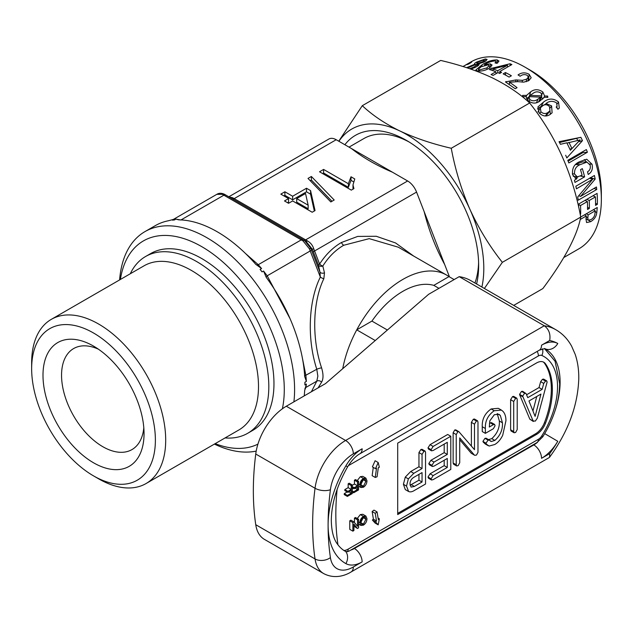 <?xml version="1.0" encoding="UTF-8"?>
<svg xmlns="http://www.w3.org/2000/svg" width="633" height="633" viewBox="0 0 633 633"><rect width="100%" height="100%" fill="white"/><g stroke="black" fill="none" stroke-linecap="round" stroke-linejoin="round"><path stroke-width="0.95" d="M425.107 451.092L422.013 449.303L420.874 449.509L418.951 452.579L418.951 466.766L410.698 471.53L405.27 477.116L403.411 484.292L405.294 489.594L408.388 491.374C410.057 492.252 412.067 491.944 414.417 490.448L425.542 484.023L425.542 452.366L425.107 451.092L423.968 451.297L422.045 454.367L422.045 468.555L413.792 473.318L408.364 478.904L406.505 486.081L408.609 491.509L405.682 489.815M410.002 484.039L411.094 487.101L414.37 486.437L422.045 482.006L422.045 472.59L413.65 477.432C411.26 478.999 410.049 481.199 410.002 484.039M410.081 485.234L418.951 480.218L418.951 474.378M406.505 486.081L403.411 484.292M423.968 451.297L420.874 449.509M422.045 454.367L418.951 452.579M422.045 468.555L418.951 466.766M413.792 473.318L410.698 471.53M408.364 478.904L405.27 477.116M414.37 486.437L411.276 484.656M422.045 482.006L418.951 480.218M529.829 419.157L532.915 420.945L535.32 421.095L537.346 418.16L547.118 382.055L546.706 380.876L545.543 381.106L543.747 383.432L542.125 389.358L527.772 397.643L526.07 393.607L524.646 393.172L522.652 396.131L533.334 421.475L529.829 419.157L519.748 395.016L519.558 394.343L521.552 391.384L522.977 391.819M526.07 393.607L522.565 391.249M528.966 400.99L535.107 416.372L540.954 394.066L528.966 400.99M546.706 380.876L543.612 379.096L542.449 379.317L540.653 381.644L539.031 387.57L526.561 394.77M532.954 410.983L536.752 396.495M522.652 396.131L519.558 394.343M522.842 396.804L519.748 395.016M545.543 381.106L542.449 379.317M543.747 383.432L540.653 381.644M542.125 389.358L539.031 387.57M524.646 393.172L521.552 391.384M515.634 398.371L512.54 396.59L510.617 399.692L510.617 429.783L511.053 430.986L514.146 432.774L515.634 432.458L517.208 429.554L517.208 399.463L516.773 398.165L515.634 398.371L513.711 401.48L510.617 399.692M513.711 401.48L513.711 431.571L510.617 429.783M513.711 431.571L514.146 432.774M516.773 398.165L513.68 396.377L512.54 396.59M493.4 424.664L489.309 427.03L489.831 420.842L494.381 414.678L499.065 414.37L500.299 415.39L502.444 422.789C502.831 429.625 500.299 435.504 494.856 440.418L491.327 441.51L489.475 440.228L488.067 440.125L486.002 443.187L486.421 444.176L489.127 446.051L494.761 444.508C498.076 442.53 500.735 439.429 502.729 435.195L505.941 420.755C505.965 416.577 504.928 413.404 502.839 411.228L501.423 410.105L494.223 410.738L491.129 408.95C484.878 413.357 481.919 419.283 482.259 426.721L482.259 431.556L485.353 433.344L493.376 428.715L495.069 425.748L494.618 424.434L493.4 424.664L490.314 422.876L489.444 423.382M494.223 410.738C487.972 415.145 485.013 421.072 485.353 428.509L482.259 426.721M485.353 428.509L485.353 433.344M494.618 424.434L491.525 422.654L490.314 422.876M500.299 415.39L497.665 413.871M502.444 422.789L499.35 421.008C499.738 427.845 497.206 433.716 491.762 438.637L488.233 439.721M497.206 413.602L499.35 421.008M494.856 440.418L491.762 438.637M490.71 441.272L489.989 440.742M489.475 440.228L486.104 438.218L484.973 438.337L482.908 441.407L485.02 443.844L488.114 445.632M488.067 440.125L484.973 438.337M486.002 443.187L482.908 441.407M486.421 444.176L483.327 442.388M501.423 410.105L498.329 408.317L491.129 408.95M476.42 421.008L474.481 424.142L474.481 449.667L458.87 431.682L457.881 431.714L454.787 429.926L453.133 432.782L453.133 462.976L453.568 464.179L456.662 465.959L458.15 465.651L459.724 462.739L459.724 437.894L474.323 455.008L471.229 453.22L474.71 455.309L476.475 455.064L477.978 452.358L477.978 422.108L477.543 420.81L476.42 421.008L473.326 419.228L471.387 422.361L471.387 446.107M457.881 431.714L456.227 434.57L453.133 432.782M456.227 434.57L456.227 464.764L453.133 462.976M456.227 464.764L456.662 465.959M459.724 439.729L471.229 453.22M477.543 420.81L474.449 419.022L473.326 419.228M474.481 424.142L471.387 422.361M458.87 431.682L455.776 429.894L454.787 429.926M450.791 436.264L433.146 446.447L430.052 444.659L428.003 447.863L428.43 449.034L431.524 450.823L433.162 450.474L447.294 442.317L447.294 454.423L444.2 452.635L430.938 460.294L428.826 463.53L429.253 464.693L432.347 466.481L434.032 466.117L447.294 458.458L447.294 467.431L444.2 465.643L430.068 473.8L428.003 477.045L428.446 478.208L431.532 479.996L433.146 479.632L450.791 469.449L450.791 436.264L447.697 434.475L430.052 444.659M433.146 446.447L431.097 449.652L428.003 447.863M431.097 449.652L431.524 450.823M444.2 444.097L444.2 452.635M447.294 454.423L434.032 462.082L430.938 460.294M434.032 462.082L431.92 465.318L428.826 463.53M431.92 465.318L432.347 466.481M444.2 460.246L444.2 465.643M447.294 467.431L433.162 475.589L430.068 473.8M433.162 475.589L431.097 478.833L428.003 477.045M431.097 478.833L431.532 479.996M94.903 346.916A71.45 41.256 60 0 1 144.047 433.605A71.45 41.256 60 0 1 92.133 461.955A71.45 41.256 60 0 1 42.997 374.467A71.45 41.256 60 0 1 93.518 346.093A71.45 41.256 60 0 1 94.903 346.916M143.81 427.837A58.331 33.676 60 0 1 131.965 449.588A58.331 33.676 60 0 1 101.668 446.028A58.331 33.676 60 0 1 64.479 394.573A58.331 33.676 60 0 1 73.634 348.561A58.331 33.676 60 0 1 98.392 349.179M91.817 474.861A87.496 50.513 60 0 1 31.65 368.715A87.496 50.513 60 0 1 95.219 334.002A87.496 50.513 60 0 1 155.378 441.13A87.496 50.513 60 0 1 93.518 475.874A87.496 50.513 60 0 1 91.817 474.861M31.65 368.715L31.65 362.756A94.784 54.723 60 0 1 51.281 319.372A94.784 54.723 60 0 1 100.512 325.156A94.784 54.723 60 0 1 160.94 408.776A94.784 54.723 60 0 1 146.065 483.541A94.784 54.723 60 0 1 98.669 478.849L93.518 475.874M51.281 319.372L144.087 265.789A94.784 54.723 60 0 1 193.318 271.573A94.784 54.723 60 0 1 253.746 355.192A94.784 54.723 60 0 1 238.87 429.965L146.065 483.541M130.295 273.749A102.079 58.932 60 0 1 145.59 256.5A102.079 58.932 60 0 1 198.612 262.727A102.079 58.932 60 0 1 263.692 352.779A102.079 58.932 60 0 1 247.669 433.304A102.079 58.932 60 0 1 225.079 437.925M145.59 256.5L150.749 253.524A102.079 58.932 60 0 1 203.771 259.752A102.079 58.932 60 0 1 268.843 349.804A102.079 58.932 60 0 1 252.828 430.329L247.669 433.304M563.821 257.512L578.997 248.745A107.911 62.303 -120 0 0 601.35 199.348L601.35 193.389A100.615 58.094 -120 0 0 530.201 70.16L525.05 67.185A107.911 62.303 -120 0 0 518.538 63.743A107.911 62.303 -120 0 0 471.094 61.836L464.899 65.421M601.35 199.348A107.911 62.303 -120 0 0 525.05 67.185M481.887 287.034A109.367 63.142 -120 0 0 469.9 209.294A109.367 63.142 -120 0 0 399.866 130.968C384.967 123.657 372.441 115.238 362.29 105.695L440.679 60.436C459.7 64.859 476.831 70.627 492.07 77.732C507.136 85.154 519.661 93.581 529.655 103.005C555.711 135.699 572.738 173.719 580.738 217.079C577.217 235.611 564.589 259.443 542.853 288.577L513.703 305.399M577.035 178.577L574.432 180.263A107.911 62.303 -120 0 1 574.978 182.423L584.607 176.868A107.911 62.303 -120 0 0 582.336 168.631L580.501 169.691A107.911 62.303 -120 0 1 582.091 175.262L577.288 176.892L574.535 173.996C574.25 169.367 576.109 166.25 580.129 164.651L586.949 162.111L590.138 165.071C590.787 168.141 589.909 170.388 587.519 171.82A107.911 62.303 -120 0 1 588.199 174.455C591.8 172.295 593.081 168.876 592.029 164.216L586.728 159.223L579.883 161.597C574.305 163.876 571.884 168.259 572.612 174.755L576.046 178.553L577.035 178.577L575.12 178.261M587.4 152.237A107.911 62.303 -120 0 0 586.356 149.578L567.793 160.299A107.911 62.303 -120 0 1 568.838 162.95L587.4 152.237L582.922 152.593A100.615 58.094 -120 0 0 582.597 151.754M565.673 155.251A107.911 62.303 -120 0 1 566.828 157.941L582.479 140.661A107.911 62.303 -120 0 0 580.872 137.314L559.042 141.689A107.911 62.303 -120 0 1 560.427 144.308L566.796 142.821A107.911 62.303 -120 0 1 570.373 150.274L578.19 141.95M556.288 106.922L556.17 106.985A107.911 62.303 -120 0 1 557.926 109.248L559.319 108.093L558.52 101.976C553.416 98.06 548.376 98.139 543.383 102.206L537.931 106.898L539.118 112.903C542.663 116.306 546.247 116.883 549.887 114.62L552.103 112.816L551.596 105.885L546.042 103.488C549.373 100.853 552.886 100.655 556.581 102.902L557.095 106.225L556.201 107.024M526.126 96.596L527.93 100.568C532.029 103.693 535.969 103.891 539.759 101.153L544.166 97.276L547.854 97.379L547.64 96.074L544.602 96.002L542.853 92.007C538.58 89.016 534.513 88.968 530.652 91.856L526.585 95.377L522.597 95.401L522.826 96.651L526.126 96.596M515.222 88.739L517.066 87.671A107.911 62.303 -120 0 0 509.446 82.243L517.818 81.649L523.808 82.14L528.697 80.652L531.198 77.764L529.125 74.29C525.517 72.336 522.035 72.407 518.688 74.504L518.039 74.916A107.911 62.303 -120 0 1 520.097 76.229L520.706 75.849C522.731 74.401 524.923 74.235 527.273 75.335L528.373 77.147L526.553 79.18L522.415 80.351L515.887 79.916L505.458 81.926L515.222 88.739M511.393 75.77A107.911 62.303 -120 0 0 505.443 72.542L503.148 73.863A107.911 62.303 -120 0 1 509.106 77.091L511.393 75.77M595.155 179.099A107.911 62.303 -120 0 0 594.419 175.499L575.856 186.221A107.911 62.303 -120 0 1 576.402 188.832L592.749 179.147L577.755 196.887A107.911 62.303 -120 0 1 578.166 200.226L596.729 189.512A107.911 62.303 -120 0 0 596.421 186.98L580.532 196.42L595.155 179.099L590.154 177.644M580.184 214.318L580.635 214.057A107.911 62.303 -120 0 0 580.516 205.519L587.392 201.555A107.911 62.303 -120 0 1 587.527 209.46L589.363 208.399A107.911 62.303 -120 0 0 589.228 200.495L595.416 196.926A107.911 62.303 -120 0 1 595.534 205.377L597.37 204.317A107.911 62.303 -120 0 0 597.085 193.397L578.522 204.111A107.911 62.303 -120 0 1 578.728 207.482M580.184 219.509L586.293 215.98A107.911 62.303 -120 0 1 585.976 219.002L586.577 222.539L590.605 221.7C594.276 219.516 596.326 216.51 596.761 212.688A107.911 62.303 -120 0 0 597.228 207.489L580.73 217.016M474.932 283.014A95.077 54.897 -120 0 0 478.603 262.489M344.874 144.735A102.079 58.932 60 0 1 406.465 140.407A102.079 58.932 60 0 1 478.382 258.161A102.079 58.932 60 0 1 478.643 265.425A102.079 58.932 60 0 1 476.594 283.98M282.373 408.799A116.662 67.351 -120 0 0 284.28 389.548A116.662 67.351 -120 0 0 208.502 250.866A116.662 67.351 -120 0 0 120.389 279.469M119.613 279.921A123.949 71.561 60 0 1 144.965 231.607A123.949 71.561 60 0 1 240.485 264.808A123.949 71.561 60 0 1 294.59 389.548A123.949 71.561 60 0 1 293.894 401.852M229.17 196.998L232.659 197.741L307.432 240.912C310.486 242.605 312.591 245.224 313.746 248.761L319.602 264.08A3.648 1.567 -147.5 0 0 322.822 266.058L324.484 272.886A3.648 2.255 -12.5 0 1 319.95 272.063L320.33 277.056L309.363 248.777L303.049 240.92L222.325 194.315L216.795 194.347L173.023 219.619M216.795 194.347C219.018 192.938 221.605 192.938 224.565 194.339L304.457 240.461L310.771 248.318L319.95 272.063L318.431 265.077A3.648 0.768 -21.2 0 1 319.602 264.08C325.631 254.656 332.918 247.456 341.472 242.486L357.716 236.418L376.271 236.275L395.57 242.953L413.681 256.072M375.25 340.53L356.743 329.848A87.496 50.513 -60 0 0 342.738 368.683A87.496 50.513 -60 0 1 402.857 279.414A87.496 50.513 -60 0 1 446.605 275.078L398.315 247.202L369.221 238.641L343.703 245.264C335.498 250.035 328.535 256.966 322.822 266.058A3.648 2.358 168 0 1 318.431 265.077L312.338 249.228L306.024 241.371L304.457 240.461A3.648 1.377 120 0 0 303.049 240.92M318.09 387.887L321.588 382.158C323.471 378.961 323.471 374.198 321.588 367.868C311.665 338.544 312.591 301.973 323.843 278.702L324.484 272.886M304.892 382.261A14.583 8.419 -120 0 1 304.956 383.63A14.583 8.419 -120 0 1 304.892 384.927A123.949 71.561 -120 0 0 304.9 383.598A123.949 71.561 -120 0 0 304.892 382.261L306.388 381.398L304.687 376.485A123.949 71.561 60 0 0 266.216 277.325L263.565 271.035L267.197 275.806L290.056 318.676M245.541 253.532L258.264 264.697L261.571 268.55L260.076 269.413A123.949 71.561 -120 0 1 262.07 271.897L263.565 271.035M261.571 268.55L255.732 264.277A123.949 71.561 60 0 0 178.783 219.849L175.927 219.105L180.872 220.015M144.965 231.607L155.283 225.649A123.949 71.561 60 0 1 168.291 220.782L173.933 219.279L172.437 220.149A123.949 71.561 -120 0 1 174.431 219.968L175.927 219.105M311.404 391.748L316.785 381.161L317.845 376.192L316.785 369.253C306.934 338.979 308.39 301.166 320.33 277.056A3.648 1.329 25.1 0 0 323.843 278.702M304.892 384.927L306.388 384.065L305.889 387.451L304.726 390.015M228.822 196.792L328.915 139.007A14.583 8.419 60 0 1 336.202 139.727L407.644 180.975A14.583 8.419 60 0 1 416.569 192.084L449.477 276.898M408.989 141.911A95.077 54.897 -120 0 0 363.88 138.556L349.028 147.133M444.69 264.547C435.678 248.001 428.842 230.38 424.173 211.683M302.321 357.732L305.889 375.543L306.388 381.398M392.436 172.192C376.532 165.458 362.859 157.562 351.41 148.51M288.561 198.596L284.486 200.946L288.561 203.296L292.636 200.946L312.196 212.237L315.044 210.591L310.566 190.596L306.491 188.246L292.636 196.246L284.897 191.775L280.823 194.125L288.561 198.596L288.561 202.164L287.58 202.734M330.83 201.951L334.192 200.004L311.381 176.48L308.01 178.427L330.83 201.951M353.926 188.61L352.985 184.947L354.773 178.957L351.014 176.781L348.364 183.72L323.598 169.43L319.523 171.78L351.307 190.129L353.926 188.61M256.207 451.1A123.949 71.561 60 0 1 214.397 444.089M306.388 384.065L304.687 390.466A123.949 71.561 60 0 1 304.204 395.902M174.431 219.968A14.583 8.419 -120 0 0 172.437 220.149M262.07 271.897A14.583 8.419 -120 0 0 260.076 269.413M446.605 275.078A87.496 50.513 -60 0 1 448.971 276.605L454.13 279.58M307.432 240.912A3.648 1.377 -60 0 1 306.024 241.371L224.565 194.339A3.648 2.722 120 0 0 222.325 194.315M232.659 197.741A3.648 2.722 -60 0 1 230.436 197.725M313.746 248.761L312.338 249.228L310.771 248.318L309.363 248.777M321.588 367.868A3.648 0.586 -17.1 0 0 316.785 369.253L304.536 375.962M321.588 382.158A3.648 3.046 32 0 0 316.785 381.161L305.889 387.451A3.648 3.3 -156.3 0 0 304.932 388.472M266.382 277.61A3.648 1.258 146.7 0 1 267.197 275.806L310.21 250.969A3.648 0.768 158.8 0 0 311.381 249.98M255.946 264.523A3.648 2.556 134 0 0 258.264 264.697L301.284 239.867A3.648 2.105 120 0 1 303.104 239.685M353.008 189.14L352.985 184.947M353.483 181.782L351.014 180.358L351.014 176.781M351.014 180.358L348.364 187.297L348.364 183.72M348.364 187.297L323.598 172.999L323.598 169.43M323.598 172.999L322.616 173.569M331.977 201.286L311.381 180.057L311.381 176.48M311.381 180.057L310.233 180.714M314.332 211.003L310.566 194.165L310.566 190.596M310.566 194.165L306.491 191.815L306.491 188.246M306.491 191.815L292.636 199.814L292.636 196.246M292.636 199.814L284.897 195.344L284.897 191.775M284.897 195.344L283.916 195.913M296.711 198.596L296.711 202.164L308.16 208.771L308.16 205.203L305.533 193.5L296.711 198.596L308.16 205.203M215.173 443.646A116.662 67.351 -120 0 0 257.924 444.129M438.946 288.347L433.795 285.372A72.914 42.095 120 0 0 371.927 321.089A72.914 42.095 -60 0 1 433.795 285.372L448.971 276.605M462.976 66.528L468.349 63.561C469.639 62.999 469.282 63.308 467.281 64.487L467.091 64.598A107.911 62.303 -120 0 1 468.657 64.012L469.156 63.735C472.099 61.947 472.447 61.528 470.208 62.493L466.442 64.519M471.688 61.979L470.208 62.493L470.461 62.952M468.349 63.561L469.354 63.617M471.023 69.171L476.546 66.718L479.157 64.352L478.406 63.909L484.846 61.662L487.109 59.431L485.4 58.964L476.617 62.066C474.544 63.221 474.014 63.893 475.019 64.091L466.608 67.684M474.497 63.838L475.201 64.566M495.101 62.817L494.982 62.889A107.911 62.303 -120 0 1 496.968 63.371L498.978 61.029L497.127 59.906C491.794 59.953 486.666 61.678 481.737 65.088L475.818 70.01L477.717 70.991C481.571 71.371 485.329 70.492 488.985 68.356L492.086 65.033L490.203 63.862L484.451 64.693C487.734 62.461 491.311 61.211 495.18 60.942L496.225 61.543L495.117 62.92M491.153 68.443L510.008 63.767A107.911 62.303 -120 0 1 511.875 64.55L499.73 71.561A107.911 62.303 -120 0 1 501.558 72.376L499.722 73.436A107.911 62.303 -120 0 0 497.902 72.621L493.091 75.398A107.911 62.303 -120 0 0 491.042 74.544L495.861 71.766A107.911 62.303 -120 0 0 489.341 69.488L491.153 68.443L491.477 70.16M484.38 288.474L502.349 262.339C489.586 246.269 478.77 228.584 469.9 209.294C461.37 189.734 455.159 169.399 451.258 148.264C432.466 143.92 415.335 138.16 399.866 130.968A109.367 63.142 -120 0 0 338.908 141.294M502.349 262.339L580.738 217.079M451.258 148.264L529.655 103.005M362.29 105.695L338.75 141.199M478.825 65.112L478.406 63.909M486.097 60.855L485.4 58.964M476.942 62.865L476.617 62.066M467.684 67.968L467.376 67.233M478.303 65.571L477.535 63.466L482.837 61.694L484.395 60.254L483.493 60.024L478.295 61.923L476.728 63.284L477.535 63.466M483.129 62.548L482.837 61.694M474.742 67.684L474.434 66.789L476.807 64.788L475.692 64.526L467.621 68.016M469.781 68.744L474.434 66.789M497.847 62.802L497.127 59.906M482.085 66.243L481.737 65.088M490.979 66.987L490.203 63.862M484.585 65.175L484.451 64.693M479.822 71.149L479.513 69.923L486.888 67.913L489.269 65.563L488.083 64.867L481.104 66.782L478.406 69.306L479.513 69.923M487.196 69.29L486.888 67.913M495.861 71.766L496.09 73.665M510.008 63.767L510.222 65.508M499.73 71.561L499.912 73.325M497.926 72.629L497.688 70.706L507.421 65.318L492.822 68.942L493.123 70.73M507.619 67.011L507.421 65.318M497.688 70.706A107.911 62.303 -120 0 0 492.822 68.942M505.443 72.542L505.593 75.121M509.312 84.442L509.446 82.243M529.172 80.359L528.602 79.908L529.125 74.29M528.602 79.908L528.088 79.592M518.664 75.303L518.688 74.504M526.229 81.736L526.553 79.18M522.209 82.124L522.415 80.351M515.776 81.467L515.887 79.916M506.099 82.33L506.131 81.515M547.039 97.355L547.64 96.074M543.676 98.075L544.602 96.002M542.655 99.144L541.405 96.912M541.927 94.444L542.853 92.007M529.22 96.754L530.652 91.856M528.8 97.007L526.482 98.677M526.102 96.936L526.585 95.377M538.596 101.778L540.788 97.142L528.99 96.635L527.669 100.307M539.411 100.323L540.091 100.014M529.599 96.651L530.003 95.417L541.856 95.852L540.044 100.141M539.949 100.338L541.84 95.884L541.009 93.051C538.01 91.279 535.241 91.476 532.709 93.644L530.003 95.417M536.507 102.625L538.097 98.993L540.788 97.142M529.022 101.525L529.781 99.531C532.67 101.359 535.447 101.177 538.097 98.993M528.99 96.635L529.781 99.531M557.38 108.536L556.716 106.74M557.222 103.907L558.52 101.976M545.686 104.121L541.199 106.344L543.383 102.206M541.199 106.344L537.385 109.003M550.37 114.32L549.499 106.613C547.244 104.429 544.973 104.152 542.687 105.79L540.353 107.879L540.922 111.804C543.28 113.885 545.646 114.082 548.036 112.413L549.911 110.846L547.323 114.328L545.353 115.958L548.036 112.413M550.275 107.863L551.596 105.885M545.306 104.785L546.042 103.488M539.735 113.584L540.922 111.804M580.872 137.314L559.493 142.536M577.684 140.439A100.615 58.094 -120 0 0 576.837 138.682M582.479 140.661L578.333 141.8M569.85 149.135L571.931 148.613L580.097 139.917L566.931 143.09M571.931 148.613A107.911 62.303 -120 0 0 568.932 142.354M568.133 161.138L582.922 152.593M592.029 164.216L589.711 163.987M586.633 162.103L584.251 159.627M580.129 164.651L575.484 164.548M576.125 164.192L582.415 161.937L586.949 162.111M574.535 173.996L572.359 173.79M584.607 176.868L580.651 176.101M575.524 178.332L577.961 176.923M580.532 196.42L578.76 195.724M596.729 189.512L594.063 188.381M592.749 179.147L589.608 178.277M597.37 204.317L595.566 203.217M595.416 196.926L593.042 195.732M589.228 200.495L586.854 199.308M589.363 208.399L587.551 207.3M587.392 201.555L585.027 200.36M580.516 205.519L578.554 204.538M580.635 214.057L580.057 213.701M596.761 212.688L595.162 211.533M590.605 221.7L589.022 220.403M586.293 215.98L584.568 214.801M586.221 216.731L587.82 217.894L588.199 220.244L590.985 219.604C593.382 218.148 594.704 216.169 594.941 213.645A107.911 62.303 -120 0 0 595.226 210.821L588.128 214.927L586.403 213.74M593.501 209.642L595.226 210.821M587.82 217.894A107.911 62.303 -120 0 0 588.128 214.927M345.729 551.525A10.935 8.933 119 0 1 345.895 563.615A83.849 48.409 -60 0 1 328.1 524.986A83.849 48.409 -60 0 1 345.895 465.809A32.813 18.943 -60 0 1 362.131 448.781A10.935 6.314 60 0 1 359.868 453.79C358.223 454.644 353.119 457.912 347.604 466.869C336.906 485.693 331.47 503.575 331.304 520.516C331.534 531.237 333.591 539.118 337.468 544.166L337.967 544.839A73.539 42.458 -60 0 0 343.948 550.512L345.729 551.525L348.648 551.319M459.202 276.653L428.636 294.298L325.52 383.598L286.306 406.236A43.748 25.257 120 0 0 255.748 454.019A277.064 159.967 120 0 0 255.748 524.71A43.748 25.257 120 0 0 264.428 539.379L323.716 573.609A43.748 25.257 -60 0 1 315.036 558.939A277.064 159.967 -60 0 1 312.631 524.986A277.064 159.967 -60 0 1 315.036 488.249A43.748 25.257 -60 0 1 345.594 440.473L544.269 325.766A94.784 54.723 -60 0 1 555.94 329.785L470.873 280.672A94.784 54.723 120 0 0 459.202 276.653L544.269 325.766C548.898 329.207 550.702 334.121 549.697 340.491L541.539 345.199A32.813 18.943 -60 0 1 557.776 343.482A83.849 48.409 120 0 0 549.697 340.491M549.697 453.608A83.849 48.409 120 0 0 557.776 441.288A32.813 18.943 -60 0 1 541.539 458.316L549.697 453.608L549.594 457.192L549.072 457.659L351.062 571.979A10.935 6.314 -120 0 0 353.325 566.978L362.131 561.89A32.813 18.943 -60 0 1 345.895 563.615M387.388 330.015L371.927 321.089L356.743 329.848M352.296 484.989L351.252 485.59L351.252 489.436L347.921 491.358L347.921 492.347L351.252 490.425L351.252 493.178L347.351 495.425L347.351 496.414L352.296 493.558L352.296 484.989L349.202 483.201L348.158 483.81L348.158 487.655L344.827 489.578L344.827 490.567L347.921 492.347M347.351 496.414L344.257 494.634L344.257 493.645L347.351 495.425M347.208 491.936L344.257 493.645M351.252 493.178L348.87 491.801M347.921 491.358L344.827 489.578M351.252 489.436L348.158 487.655M351.252 485.59L348.158 483.81M358.579 481.357L357.534 481.966L357.534 485.812L354.203 487.734L354.203 488.723L357.534 486.801L357.534 489.546L353.633 491.801L353.633 492.79L358.579 489.934L358.579 481.357L355.485 479.577L354.44 480.178L354.44 484.023L352.296 485.266M353.633 492.79L352.296 492.023M353.633 491.801L352.296 491.034M353.483 488.312L352.296 489M357.534 489.546L355.153 488.178M354.203 488.723L352.296 487.624M354.203 487.734L352.296 486.635M357.534 485.812L354.44 484.023M357.534 481.966L354.44 480.178M360.327 484.474L362.812 479.505M363.421 486.255L365.906 481.286L365.13 479.244L363.437 479.434L360.96 484.269L361.744 486.445L363.421 486.255L360.984 484.854M365.906 481.286L363.089 479.664M363.437 478.445C361.166 480.012 359.995 482.148 359.908 484.862L360.945 487.537L363.429 487.244C365.739 485.638 366.918 483.454 366.958 480.7L365.89 478.144L363.437 478.445L360.343 476.665L357.241 480.589M359.908 484.862L358.579 484.095M365.89 478.144L362.796 476.364L360.343 476.665M358.579 519.282L357.534 519.883L357.534 526.276L353.974 521.94L352.866 522.573L352.866 531.15L353.918 530.541L353.918 524.148L357.471 528.492L358.579 527.851L358.579 519.282L355.485 517.493L354.44 518.095L354.44 522.502M357.471 528.492L353.918 526.134M352.866 531.15L349.772 529.362L349.772 520.793L352.866 522.573M353.974 521.94L350.88 520.152L349.772 520.793M357.534 519.883L354.44 518.095M360.327 522.391L362.812 517.422M363.421 524.171L365.906 519.202L365.13 517.161L363.437 517.351L360.96 522.185L361.744 524.361L363.421 524.171L360.984 522.771M365.906 519.202L363.089 517.58M363.437 516.37C361.166 517.929 359.995 520.073 359.908 522.779L360.945 525.453L363.429 525.161C365.739 523.554 366.918 521.378 366.958 518.617L365.89 516.069L363.437 516.37L360.343 514.582L357.241 518.506M359.908 522.779L358.579 522.011M365.89 516.069L362.796 514.281L360.343 514.582M378.194 524.844L379.357 518.799L378.344 519.59L377.062 511.907L375.234 513.339L376.516 521.014L375.504 521.806L378.194 524.844L375.1 523.056L372.41 520.025L375.504 521.806M376.516 521.014L373.423 519.226L372.41 520.025M375.234 513.339L372.141 511.551L373.423 519.226M377.062 511.907L373.968 510.119L372.141 511.551M379.357 518.799L378.091 518.063M375.234 477.448L377.062 476.768L378.344 467.605L379.357 467.225L378.194 462.525L375.504 468.665L376.516 468.285L375.234 477.448L372.141 475.668L373.296 467.391M375.504 468.665L372.41 466.877L375.1 460.737L378.194 462.525M397.698 513.379L535.502 433.819A14.583 8.419 120 0 0 544.435 422.709A72.914 42.095 120 0 0 544.435 363.176A14.583 8.419 120 0 0 543.288 361.989M545.464 423.303A72.914 42.095 120 0 0 545.464 363.769A14.583 8.419 120 0 0 543.826 362.25A14.583 8.419 120 0 0 536.531 362.97L397.698 443.132L397.698 514.566L536.531 434.412A14.583 8.419 120 0 0 545.464 423.303L544.435 422.709M343.703 245.264A3.648 2.105 60 0 1 341.472 242.486M416.569 192.084L314.53 251A3.648 0.768 -21.2 0 0 313.359 251.989M336.202 139.727L234.155 198.643A3.648 2.105 -60 0 1 232.343 198.833M303.785 240.073A3.648 2.105 -60 0 0 305.597 239.891L407.644 180.975M225.712 195.004A3.648 2.105 120 0 0 223.892 195.186L181.038 219.92M517.454 81.61L517.588 80.035M343.948 550.512A14.583 8.419 120 0 0 348.174 549.12L538.406 439.286A7.287 4.209 120 0 0 541.816 435.828A65.618 37.885 120 0 0 557.531 386.573A65.618 37.885 120 0 0 541.816 355.461A7.287 4.209 120 0 0 538.406 355.936L348.316 465.69M542.378 348.823A7.287 5.942 113.8 0 1 541.816 355.461M362.131 448.781L353.325 453.861A32.813 18.943 120 0 0 330.41 489.697A266.129 153.653 120 0 0 328.1 524.986A266.129 153.653 120 0 0 330.41 557.602A32.813 18.943 120 0 0 353.325 566.978M255.748 524.71L315.036 558.939A10.935 7.224 -8.5 0 0 330.41 557.602M554.912 411.149A72.914 42.095 120 0 0 560.102 382.11A72.914 42.095 120 0 0 545.005 348.728A72.914 42.095 120 0 0 544.799 348.617M353.958 548.241L354.401 548.495L533.809 444.92A21.87 12.628 120 0 0 537.567 442.214M533.366 444.659L533.809 444.92A10.935 6.314 60 0 1 541.539 458.316M255.748 454.019L315.036 488.249A10.935 5.254 7.2 0 0 330.41 489.697M286.306 406.236L345.594 440.473A10.935 6.314 -120 0 1 353.325 453.861M350.729 550.109A21.87 12.628 120 0 0 354.401 548.495A10.935 6.314 60 0 1 362.131 561.89M347.604 466.869L345.895 465.809M541.539 345.199A10.935 6.314 60 0 1 539.276 350.207L359.868 453.79M557.776 343.482A10.935 8.933 119 0 1 544.744 348.585L545.005 348.728M557.776 441.288L544.72 433.621M348.174 549.12A7.287 4.209 60 0 1 347.422 551.77M544.435 363.176L545.464 363.769M535.502 433.819L536.531 434.412M337.112 489.436A247.899 143.129 120 0 0 337.967 544.839M538.406 439.286A7.287 4.209 60 0 1 536.895 442.625L348.641 551.311M537.195 351.41A7.287 4.209 60 0 1 538.406 355.936M544.451 348.522L555.078 361.261L559.659 383.598C559.374 401.235 553.764 418.943 542.837 436.723L541.816 435.828M477.749 65.974L476.728 63.284M484.886 61.638L484.395 60.254M477.314 66.251L476.807 64.788M496.225 61.543L496.628 63.284M489.807 67.85L489.269 65.563M478.896 71.133L478.406 69.306M527.914 81.071L528.373 77.147M557.095 106.225L556.36 107.23M537.955 111.93L540.353 107.879M577.288 176.892L573.229 176.298M586.031 218.575L588.199 220.244M549.602 457.2C568.015 432.046 577.731 405.982 578.768 378.993C578.91 370.036 577.715 361.823 575.191 354.353L571.654 346.251C567.809 339.161 562.571 333.678 555.94 329.785M351.062 571.979C345.199 575.603 334.643 579.322 323.716 573.609M539.276 350.207L544.744 348.585M360.945 487.537L358.579 486.168M360.945 525.453L358.579 524.084M542.837 436.723L536.895 442.625"/></g></svg>
